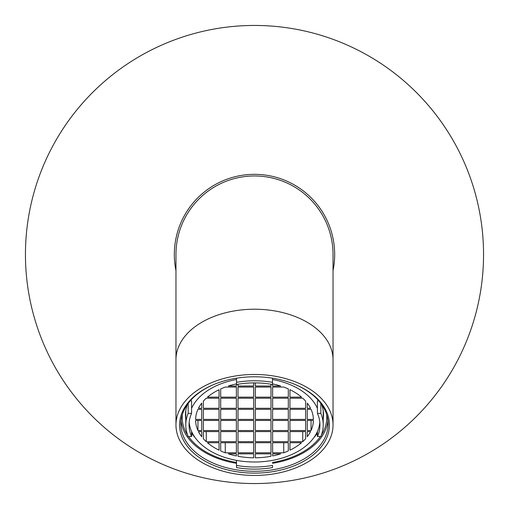 <?xml version="1.0" encoding="UTF-8"?>
<svg xmlns="http://www.w3.org/2000/svg" width="509" height="509" viewBox="0 0 509 509"><rect width="100%" height="100%" fill="white"/><g stroke="black" fill="none" stroke-linecap="round" stroke-linejoin="round"><path stroke-width="0.76" d="M254.5 473.115A74.931 48.164 0 0 1 182.648 438.612A74.931 48.164 0 0 1 213.735 384.537A74.931 48.164 0 0 1 254.5 376.781A74.931 48.164 0 0 1 295.265 384.537A74.931 48.164 0 0 1 326.352 438.612A74.931 48.164 0 0 1 254.5 473.115M214.098 384.384A73.62 47.324 180 0 0 180.88 423.946A73.62 47.324 180 0 0 254.5 471.27A73.62 47.324 180 0 0 328.12 423.946A73.62 47.324 180 0 0 294.902 384.384M236.5 462.452A72.316 46.484 0 0 1 188.565 436.518M187.636 435.138A72.316 46.484 0 0 1 182.317 414.631M187.401 404.47A69.039 44.378 180 0 0 185.461 414.924A69.039 44.378 180 0 0 185.785 419.238M191.581 433.191A69.039 44.378 180 0 0 194.947 437.377M181.051 420.689A73.62 47.324 180 0 0 236.5 463.317M326.683 414.631A72.316 46.484 0 0 1 321.364 435.138M320.435 436.518A72.316 46.484 0 0 1 272.5 462.452M272.5 463.317A73.62 47.324 180 0 0 327.949 420.689M254.5 374.471A78.532 50.48 180 0 0 175.968 424.951A78.532 50.48 180 0 0 254.5 475.431A78.532 50.48 180 0 0 333.032 424.951A78.532 50.48 180 0 0 254.5 374.471M175.968 359.698A78.532 50.48 180 0 1 254.5 309.217A78.532 50.48 180 0 1 333.032 359.698L333.032 254.5A78.532 78.532 0 0 0 254.5 175.968A78.532 78.532 0 0 0 175.968 254.5L175.968 424.951M314.053 437.377A69.039 44.378 180 0 0 317.419 433.191M323.215 419.238A69.039 44.378 180 0 0 323.539 414.924A69.039 44.378 180 0 0 321.599 404.47M175.968 270.616A80.168 80.168 0 0 1 254.5 174.332A80.168 80.168 0 0 1 333.032 270.616M483.55 254.5A229.05 229.05 0 0 1 254.5 483.55A229.05 229.05 0 0 1 25.45 254.5A229.05 229.05 0 0 1 254.5 25.45A229.05 229.05 0 0 1 483.55 254.5M236.367 419.41L236.367 409.331L236.367 419.41L220.69 419.41L220.69 409.331L220.69 419.41M236.367 409.331L220.69 409.331M288.31 419.41L288.31 409.331L288.31 419.41L272.633 419.41L272.633 409.331L272.633 419.41M288.31 409.331L272.633 409.331M270.998 419.41L270.998 409.331L270.998 419.41L255.321 419.41L255.321 409.331L255.321 419.41M270.998 409.331L255.321 409.331M253.679 397.147L253.679 387.069L253.679 397.147L238.002 397.147L238.002 387.069L238.002 397.147M253.679 387.069L238.002 387.069M255.321 382.889L255.321 386.019L255.321 382.889M270.998 386.019L270.998 384.244L270.998 386.019L255.321 386.019M238.002 384.244L238.002 386.019L238.002 384.244M253.679 386.019L253.679 382.889L253.679 386.019L238.002 386.019M253.679 419.41L253.679 409.331L253.679 419.41L238.002 419.41L238.002 409.331L238.002 419.41M253.679 409.331L238.002 409.331M302.728 431.594L302.728 441.672A58.898 37.857 180 0 0 305.629 438.733L305.629 431.594L305.629 438.733M305.629 431.594L289.945 431.594L289.945 441.672L289.945 431.594M302.728 441.672L289.945 441.672M305.629 430.538L305.629 420.459L305.629 430.538L289.945 430.538L289.945 420.459L289.945 430.538M305.629 420.459L289.945 420.459M201.736 409.331L197.956 409.331A58.898 37.857 180 0 0 195.609 419.41L201.736 419.41L201.736 409.331L201.736 419.41M219.055 419.41L219.055 409.331L219.055 419.41L203.371 419.41L203.371 409.331L203.371 419.41M219.055 409.331L203.371 409.331M253.679 453.85L238.002 453.85L238.002 456.28A58.898 37.857 180 0 0 253.679 457.795L253.679 453.85L253.679 457.795M238.002 453.85L238.002 456.28M236.367 408.282L236.367 398.203L236.367 408.282L220.69 408.282L220.69 398.203L220.69 408.282M236.367 398.203L220.69 398.203M201.736 403.109A58.898 37.857 180 0 0 198.459 408.282L201.736 408.282L201.736 403.109L201.736 408.282M288.31 408.282L288.31 398.203L288.31 408.282L272.633 408.282L272.633 398.203L272.633 408.282M288.31 398.203L272.633 398.203M270.998 408.282L270.998 398.203L270.998 408.282L255.321 408.282L255.321 398.203L255.321 408.282M270.998 398.203L255.321 398.203M236.367 387.069L236.367 397.147L236.367 387.069L225.258 387.069A58.898 37.857 180 0 0 220.69 388.94L220.69 397.147L220.69 388.94M236.367 397.147L220.69 397.147M270.998 397.147L270.998 387.069L270.998 397.147L255.321 397.147L255.321 387.069L255.321 397.147M270.998 387.069L255.321 387.069M219.055 398.203L219.055 408.282L219.055 398.203L206.272 398.203A58.898 37.857 180 0 0 203.371 401.143L203.371 408.282L203.371 401.143M219.055 408.282L203.371 408.282M219.055 389.703A58.898 37.857 180 0 0 207.462 397.147L219.055 397.147L219.055 389.703L219.055 397.147M236.367 383.913A58.898 37.857 180 0 0 228.325 386.019L236.367 386.019L236.367 383.913L236.367 386.019M289.945 397.147L301.538 397.147A58.898 37.857 180 0 0 289.945 389.703L289.945 397.147L289.945 389.703M288.31 430.538L288.31 420.459L288.31 430.538L272.633 430.538L272.633 420.459L272.633 430.538M288.31 420.459L272.633 420.459M272.633 386.019L280.675 386.019A58.898 37.857 180 0 0 272.633 383.913L272.633 386.019L272.633 383.913M288.31 388.94L288.31 397.147L288.31 388.94A58.898 37.857 180 0 0 283.742 387.069L272.633 387.069L272.633 397.147L272.633 387.069M288.31 397.147L272.633 397.147M253.679 408.282L253.679 398.203L253.679 408.282L238.002 408.282L238.002 398.203L238.002 408.282M253.679 398.203L238.002 398.203M236.367 453.85L236.367 455.956A58.898 37.857 180 0 1 228.325 453.85L236.367 453.85L236.367 455.956M236.367 442.722L236.367 452.8L236.367 442.722L220.69 442.722L220.69 450.936A58.898 37.857 180 0 0 225.258 452.8L225.258 442.722M236.367 452.8L225.258 452.8M220.69 442.722L220.69 450.936M270.998 430.538L270.998 420.459L270.998 430.538L255.321 430.538L255.321 420.459L255.321 430.538M270.998 420.459L255.321 420.459M253.679 430.538L253.679 420.459L253.679 430.538L238.002 430.538L238.002 420.459L238.002 430.538M253.679 420.459L238.002 420.459M288.31 441.672L288.31 431.594L288.31 441.672L272.633 441.672L272.633 431.594L272.633 441.672M288.31 431.594L272.633 431.594M270.998 441.672L270.998 431.594L270.998 441.672L255.321 441.672L255.321 431.594L255.321 441.672M270.998 431.594L255.321 431.594M197.956 420.459L197.956 430.538A58.898 37.857 180 0 1 195.609 420.459L201.736 420.459L201.736 430.538L197.956 430.538M201.736 420.459L201.736 430.538M219.055 442.722L219.055 450.172A58.898 37.857 180 0 1 207.462 442.722L219.055 442.722L219.055 450.172M219.055 431.594L219.055 441.672L219.055 431.594L203.371 431.594L203.371 438.733A58.898 37.857 180 0 0 206.272 441.672L206.272 431.594M219.055 441.672L206.272 441.672M203.371 431.594L203.371 438.733M201.736 431.594L201.736 436.76A58.898 37.857 180 0 1 198.459 431.594L201.736 431.594L201.736 436.76M253.679 452.8L253.679 442.722L253.679 452.8L238.002 452.8L238.002 442.722L238.002 452.8M253.679 442.722L238.002 442.722M270.998 453.85L255.321 453.85L255.321 457.795A58.898 37.857 180 0 0 270.998 456.28L270.998 453.85L270.998 456.28M255.321 453.85L255.321 457.795M307.264 419.41L313.391 419.41A58.898 37.857 180 0 0 311.044 409.331L307.264 409.331L307.264 419.41L307.264 409.331M283.742 442.722L283.742 452.8A58.898 37.857 180 0 0 288.31 450.936L288.31 442.722L288.31 450.936M288.31 442.722L272.633 442.722L272.633 452.8L272.633 442.722M283.742 452.8L272.633 452.8M289.945 442.722L289.945 450.172A58.898 37.857 180 0 0 301.538 442.722L289.945 442.722L289.945 450.172M270.998 452.8L270.998 442.722L270.998 452.8L255.321 452.8L255.321 442.722L255.321 452.8M270.998 442.722L255.321 442.722M272.633 453.85L272.633 455.956A58.898 37.857 180 0 0 280.675 453.85L272.633 453.85L272.633 455.956M305.629 419.41L305.629 409.331L305.629 419.41L289.945 419.41L289.945 409.331L289.945 419.41M305.629 409.331L289.945 409.331M305.629 401.143L305.629 408.282L305.629 401.143A58.898 37.857 180 0 0 302.728 398.203L289.945 398.203L289.945 408.282L289.945 398.203M305.629 408.282L289.945 408.282M253.679 441.672L253.679 431.594L253.679 441.672L238.002 441.672L238.002 431.594L238.002 441.672M253.679 431.594L238.002 431.594M219.055 430.538L219.055 420.459L219.055 430.538L203.371 430.538L203.371 420.459L203.371 430.538M219.055 420.459L203.371 420.459M236.367 430.538L236.367 420.459L236.367 430.538L220.69 430.538L220.69 420.459L220.69 430.538M236.367 420.459L220.69 420.459M236.367 441.672L236.367 431.594L236.367 441.672L220.69 441.672L220.69 431.594L220.69 441.672M236.367 431.594L220.69 431.594M311.044 420.459L311.044 430.538A58.898 37.857 180 0 0 313.391 420.459L307.264 420.459L307.264 430.538L307.264 420.459M311.044 430.538L307.264 430.538M307.264 408.282L310.541 408.282A58.898 37.857 180 0 0 307.264 403.109L307.264 408.282L307.264 403.109M307.264 431.594L307.264 436.76A58.898 37.857 180 0 0 310.541 431.594L307.264 431.594L307.264 436.76M190.245 400.85L191.581 400.85L191.581 408.371A65.445 42.069 0 0 1 236.5 379.491M317.419 413.378A65.445 42.069 0 0 1 319.945 424.951A65.445 42.069 0 0 1 317.419 436.518L320.816 436.518A68.715 44.168 180 0 0 323.215 424.951A68.715 44.168 180 0 0 320.816 413.378L317.419 413.378L317.419 400.85L318.755 400.85M188.184 413.378A68.715 44.168 180 0 0 185.785 424.951A68.715 44.168 180 0 0 188.184 436.518L191.581 436.518A65.445 42.069 0 0 1 189.055 424.951A65.445 42.069 0 0 1 191.581 413.378L188.184 413.378L188.184 403.395M191.581 436.518L191.581 431.505A65.445 42.069 0 0 1 189.176 422.445M191.581 413.378L191.581 408.371M272.5 382.323A68.715 44.168 180 0 0 254.5 380.783A68.715 44.168 180 0 0 236.5 382.323L236.5 384.505A65.445 42.069 0 0 1 254.5 382.883A65.445 42.069 0 0 1 272.5 384.505L272.5 378.193M317.419 436.518L317.419 431.505A65.445 42.069 0 0 1 272.5 460.378A65.445 42.069 0 0 1 236.5 460.378A65.445 42.069 0 0 1 191.581 431.505M319.824 422.445A65.445 42.069 0 0 1 317.419 431.505M272.5 465.391A65.445 42.069 0 0 1 236.5 465.391L236.5 467.574A68.715 44.168 180 0 0 254.5 469.12A68.715 44.168 180 0 0 272.5 467.574L272.5 465.391M236.5 465.391L236.5 460.378M272.5 379.491A65.445 42.069 0 0 1 317.419 408.371M320.816 403.395L320.816 413.378M236.5 378.193L236.5 382.323M333.032 254.5A78.532 78.532 0 0 0 254.5 175.968M333.032 359.698L333.032 424.951M185.785 410.61L185.785 424.951M323.215 410.61L323.215 424.951"/></g></svg>
